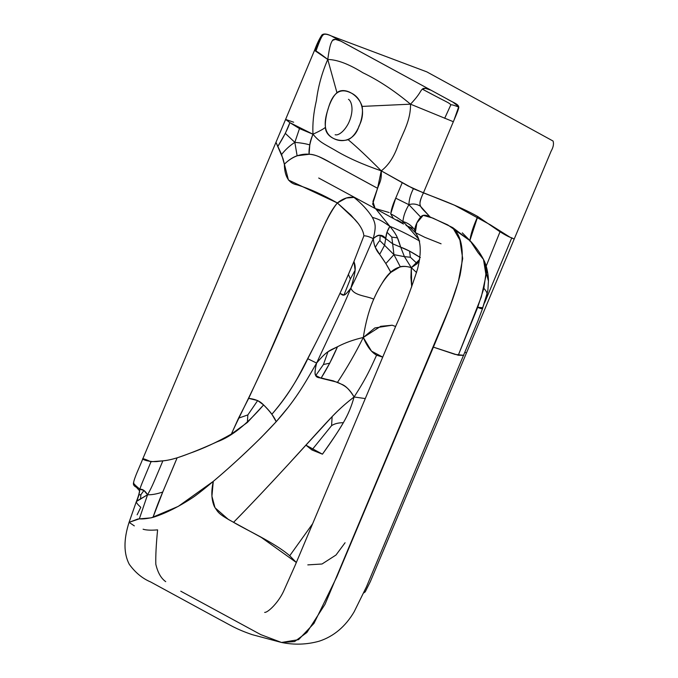 <?xml version="1.0" encoding="UTF-8"?>
<svg xmlns="http://www.w3.org/2000/svg" width="678" height="678" viewBox="0 0 678 678"><rect width="100%" height="100%" fill="white"/><g stroke="black" fill="none" stroke-linecap="round" stroke-linejoin="round"><path stroke-width="1.02" d="M389.197 212.536L375.137 208.51L372.925 201.536L377.578 188.298L331.466 163.186C321.169 157.033 313.702 154.067 309.066 154.287L297.125 155.762L294.837 142.346C301.091 142.905 306.075 143.77 309.787 144.923C306.075 143.77 301.091 142.905 294.837 142.346C289.709 145.685 285.302 149.736 281.599 154.491C285.302 149.736 289.709 145.685 294.837 142.346L297.125 155.762C292.777 157.271 288.531 160.093 284.362 164.229C297.227 151.448 310.677 153.313 318.143 156.347C323.864 158.635 357.721 177.661 377.578 188.298C379.519 182.585 381.739 180.916 381.256 170.848C367.646 157.101 356.603 146.719 348.136 139.685C337.254 142.761 325.406 136.312 325.44 127.328C323.923 128.752 319.779 131.057 312.982 134.236C319.83 142.304 323.008 143.295 334.534 149.914C347.017 157.466 362.594 164.44 381.256 170.848C362.594 164.44 347.017 157.466 334.534 149.914C323.008 143.295 319.83 142.304 312.982 134.236C319.779 131.057 323.923 128.752 325.44 127.328C324.559 118.15 329.305 99.573 336.949 92.691L327.762 59.461C322.016 72.622 318.236 86.25 316.431 100.361C313.567 112.641 312.414 123.93 312.982 134.236C311.143 138.575 310.075 142.143 309.787 144.923L309.066 154.287C308.727 148.601 310.032 141.914 312.982 134.236L299.481 128.583L289.87 122.659C287.786 128.93 283.735 136.931 277.709 146.651L285.319 133.388L289.87 122.659L285.599 119.421L289.87 122.659L312.982 134.236C312.414 123.93 313.567 112.641 316.431 100.361C318.236 86.25 322.016 72.622 327.762 59.461C320.541 53.842 316.592 51.079 315.923 51.172L314.948 50.494L321.999 34.883C319.533 38.46 317.033 43.621 314.516 50.367L327.762 59.461C329.805 44.595 331.008 42.9 332.534 40.366C333.559 38.799 336.364 39.07 340.941 41.172L335.407 39.392L332.534 40.366C331.008 42.9 329.805 44.595 327.762 59.461L336.949 92.691C344.068 86.615 358.399 94.42 362.128 106.404L410.512 104.175C394.426 90.75 378.544 80.275 362.883 72.758C348.89 64.063 337.178 59.63 327.762 59.461C337.178 59.63 348.89 64.063 362.883 72.758C378.544 80.275 394.426 90.75 410.512 104.175C410.809 120.184 403.122 132.541 398.249 144.787C394.223 156.601 388.562 165.296 381.256 170.848C367.646 157.101 356.603 146.719 348.136 139.685C356.865 135.744 364.111 118.514 362.128 106.404L410.512 104.175C410.809 120.184 403.122 132.541 398.249 144.787C394.223 156.601 388.562 165.296 381.256 170.848L407.919 185.874L423.428 192.874C420.36 199.205 419.326 203.603 420.318 206.078C416.453 203.9 412.648 203.442 408.919 204.705C405.368 210.578 403.368 216.214 402.918 221.604C398.257 218.121 394.189 215.545 390.706 213.867L393.376 218.46L390.706 213.867L395.715 198.171L402.19 182.772L395.715 198.171C392.994 204.044 391.325 209.273 390.706 213.867C394.189 215.545 398.257 218.121 402.918 221.604L402.825 223.647M281.599 154.491L284.362 164.229C284.523 176.509 288.786 183.391 297.167 184.882C309.592 188.738 322.991 194.764 337.347 202.959L288.413 180.017L283.031 158.737L275.946 142.278L281.599 154.491M294.837 142.346L299.481 128.583L294.837 142.346L285.319 133.388L294.837 142.346M393.943 254.648L385.85 263.564L379.655 254.394L384.57 245.283L385.723 238.588L392.647 243.792L400.706 247.182C398.511 240.631 398.028 236.08 389.858 226.359C387.409 230.13 386.028 234.207 385.723 238.588C382.519 234.181 378.375 234.207 373.281 238.664C366.883 252.402 362.332 265.073 350.907 288.048C356.281 269.683 355.806 267.395 353.958 261.479L363.891 235.825C363.594 232.351 361.781 228.316 358.442 223.723L350.95 215.129L337.347 202.959L346.416 197.993L354.018 197.417C361.815 203.705 367.934 210.341 372.358 217.333C378.053 219.147 380.121 219.536 389.858 226.359C398.435 229.706 408.376 234.605 419.682 241.046C408.376 234.605 398.435 229.706 389.858 226.359L375.739 208.841L389.858 226.359C380.121 219.536 378.053 219.147 372.358 217.333C375.875 224.308 375.985 227.037 373.281 238.664C369.247 236.673 366.112 235.724 363.891 235.825C363.357 230.927 360.357 225.477 354.899 219.477L337.347 202.959C343.136 198.383 348.695 196.535 354.018 197.417C361.815 203.705 367.934 210.341 372.358 217.333C375.875 224.308 375.985 227.037 373.281 238.664C376.307 235.876 378.595 234.774 380.163 235.351L385.723 238.588L384.57 245.283L379.655 254.394L375.307 247.368C374.383 245.47 373.714 242.571 373.281 238.664C369.247 236.673 366.112 235.724 363.891 235.825L353.958 261.479L344.873 282.582C338.78 296.294 329.313 315.999 316.482 341.687L299.566 374.214C291.972 388.536 282.743 401.885 271.878 414.25C285.811 398.147 297.786 379.646 307.795 358.738L316.609 363.069L307.795 358.738C320.262 334.424 330.983 312.643 339.941 293.404C343.271 295.235 343.466 297.93 350.907 288.048C362.332 265.073 366.883 252.402 373.281 238.664C373.892 245.105 376.019 250.351 379.655 254.394C384.155 260.649 387.892 266.649 390.859 272.387L385.85 263.564L393.943 254.648L384.57 245.283L393.943 254.648L400.274 266.734L390.859 272.387C384.468 278.65 378.748 287.574 373.714 299.168C366.806 295.828 353.619 295.811 350.907 288.048C353.619 295.811 366.806 295.828 373.714 299.168C369.052 309.838 365.578 322.609 363.298 337.474C366.959 346.331 371.391 352.246 376.587 355.196C372.544 363.722 367.679 376.273 354.077 396.977L365.256 398.571L354.077 396.977C348.806 416.275 341.042 427.657 322.44 454.175L305.922 445.175L332.127 416.597C338.568 409.8 345.882 403.266 354.077 396.977C367.679 376.273 372.544 363.722 376.587 355.196L382.706 357.111L371.502 351.145L363.298 337.474L380.705 326.313L392.172 325.22L395.605 326.499L392.172 325.22L374.841 327.94L363.298 337.474C366.773 314.762 372.688 298.49 381.782 283.777C390.113 269.183 399.961 263.81 411.309 267.666L416.546 272.539L411.309 267.666L411.716 286.862L410.919 277.429L411.309 267.666C407.037 266.31 403.359 266.005 400.274 266.734L393.943 254.648L404.41 256.648L411.309 267.666L404.41 256.648L400.706 247.182C405.936 248.97 412.487 252.436 420.368 257.589L409.537 251.097L400.706 247.182L404.41 256.648L393.943 254.648L392.647 243.792L385.723 238.588L386.985 232.198L389.858 226.359C393.816 231.164 396.35 235.003 397.461 237.876L400.706 247.182L392.647 243.792L393.943 254.648M487.923 289.87L488.431 281.056L487.923 289.87L486.473 296.871L482.473 308.414L486.948 293.921C487.101 292.65 486.067 290.769 483.863 288.277C486.067 290.769 487.101 292.65 486.948 293.921L482.473 308.414C481.812 308.973 480.236 308.592 477.727 307.27L458.286 355.247L463.811 355.34L455.057 354.399L433.403 347.136L458.286 355.247L481.295 297.006L486.067 275.395L483.49 259.462C485.101 262.903 485.982 267.149 486.134 272.217L488.431 281.056L486.134 272.217L483.863 288.277L477.727 307.27L482.863 307.753L477.693 321.516L366.484 586.767L354.128 611.844C345.416 626.591 333.796 636.371 319.279 641.168C306.897 644.634 294.311 645.066 281.514 642.473L298.574 639.659L313.99 623.362L336.89 576.732L433.403 347.136C446.099 316.736 453.963 298.684 460.057 275.26C464.557 252.241 462.108 236.351 452.701 227.588L459.887 240.012L462.693 258.564L458.277 281.98L449.946 306.566L324.991 604.352L306.888 632.489L294.566 641.583L281.514 642.473L252.224 634.659C235.546 628.947 229.817 624.802 219.901 619.667L150.575 581.927C142.414 578.487 135.312 572.613 129.261 564.291C123.633 553.511 123.574 539.527 129.066 522.348L137.787 519.026L151.236 517.839L178.289 506.364L213.282 481.363C227.579 469.413 243.495 454.836 261.038 437.632L276.217 421.691L288.557 406.902C300.007 391.909 306.015 381.4 316.609 363.069C328.838 336.381 339.237 315.838 350.907 288.048C339.237 315.838 328.838 336.381 316.609 363.069C312.109 381.028 318.516 376.451 324.787 378.917L333.203 380.816L341.729 384.299C345.729 385.824 349.84 390.053 354.077 396.977C348.229 386.646 343.356 385.282 337.534 382.29C346.899 368.103 355.484 353.162 363.298 337.474C353.662 339.661 345.06 342.754 337.491 346.746L329.72 363.171L321.05 378.222C327.101 368.654 332.576 358.162 337.491 346.746L327.991 351.746C325.448 353.28 321.652 357.052 316.609 363.069C326.991 350.611 329.872 350.492 337.491 346.746C345.06 342.754 353.662 339.661 363.298 337.474C355.484 353.162 346.899 368.103 337.534 382.29L321.05 378.222L315.787 375.493C314.558 374.451 314.829 370.307 316.609 363.069C303.041 386.579 295.21 400.198 276.217 421.691C274.454 417.25 270.251 411.665 263.606 404.936L247.36 422.47L231.351 434.073C217.036 442.209 203.002 448.683 189.238 453.506C169.712 461.125 165.627 460.337 156.728 461.591C142.626 462.286 136.261 454.735 150.931 461.769M486.787 272.641C486.872 269.166 485.77 264.776 483.49 259.462L477.88 252.453L470.261 240.893L447.734 224.884L430.064 216.96L420.318 206.078C416.453 203.9 412.648 203.442 408.919 204.705C405.368 210.578 403.368 216.214 402.918 221.604L407.639 226.257L402.918 221.604C407.444 222.638 411.351 225.367 414.639 229.791L415.343 232.596L424.86 237.334L441.081 243.8M137.126 514.805L140.778 507.305C136.922 503.839 135.575 501.754 136.736 501.067L136.363 501.55C138.236 497.101 140.032 490.736 139.329 490.508L136.295 487.194C134.346 486.262 133.38 485.075 133.405 483.626L133.795 482.88C132.863 482.956 134.897 485.067 139.871 489.219C142.694 488.991 145.262 490.847 147.558 494.779C151.779 494.915 156.847 493.999 162.754 492.033L152.982 517.373C159.762 497.644 163.584 490.635 177.136 457.828L162.754 492.033C156.847 493.999 151.779 494.915 147.558 494.779L139.346 518.84C142.38 519.195 146.923 518.704 152.982 517.373C165.33 513.5 178.772 506.788 193.298 497.22C205.027 489.169 246.894 453.836 276.217 421.691L271.878 414.25C269.251 410.385 262.564 403.69 260.928 402.546C258.03 400.376 253.945 398.986 248.673 398.367L266.496 359.874L309.693 259.818C320.55 231.368 329.771 212.417 337.347 202.959C324.245 218.477 317.694 244.063 288.972 308.227C262.047 373.366 241.902 410.622 231.351 434.073L238.537 418.173L248.673 398.367L257.674 400.571L263.606 404.936C246.673 424.53 231.139 436.835 217.002 441.861C202.459 448.489 189.17 453.819 177.136 457.828C171 459.65 166.246 460.65 162.881 460.837C154.72 479.973 152.567 486.024 147.558 494.779L136.363 501.55L129.066 522.348L134.32 525.882M143.092 529.221C146.236 530.204 151.067 530.425 157.601 529.865C156.177 544.324 155.584 555.782 155.813 564.232C157.779 572.605 161.076 578.41 165.72 581.648M247.851 414.911L257.674 400.571L247.851 414.911L247.36 422.47L247.851 414.911L238.537 418.173L247.851 414.911M420.657 217.07C417.479 220.875 415.47 225.113 414.639 229.791C411.351 225.367 407.444 222.638 402.918 221.604L402.69 223.579L375.137 208.51L372.663 204.044L377.578 188.298L381.256 170.848L413.385 188.713C410.537 194.349 409.046 199.679 408.919 204.705L395.715 198.171L408.919 204.705L420.657 217.07L408.919 204.705C409.046 199.679 410.537 194.349 413.385 188.713L454.472 205.205L490.321 224.808L509.814 237.088L514.195 239.088L551.104 151.186C553.324 147.236 553.985 143.855 553.07 141.041L426.818 71.868L331.525 36.044C326.974 33.959 324.118 33.654 322.948 35.146C321.652 36.163 319.313 41.511 315.923 51.172C319.313 41.511 321.652 36.163 322.948 35.146C324.118 33.654 326.974 33.959 331.525 36.044L430.937 90.166L425.386 88.36L422.352 89.149C419.996 91.115 420.572 93.539 410.512 104.175L453.345 121.718L410.512 104.175C420.572 93.539 419.996 91.115 422.352 89.149C423.53 87.759 426.394 88.106 430.937 90.166L446.319 98.539C452.133 102.183 458.43 103.861 458.76 107.056C459.074 107.785 457.269 112.667 453.345 121.718L423.428 192.874C416.792 206.866 420.013 205.824 430.064 216.96C425.682 214.595 422.547 214.638 420.657 217.07M133.405 483.626C134.091 477.939 139.643 466.998 142.821 458.794L143.261 458.921C141.677 458.837 144.261 459.777 151.016 461.735L162.881 460.837C154.72 479.973 152.567 486.024 147.558 494.779L136.736 501.067C138.498 496.94 139.541 492.991 139.871 489.219L139.329 490.508L139.871 489.219C141.21 484.778 143.033 480.863 151.016 461.735C143.033 480.863 141.21 484.778 139.871 489.219C134.897 485.067 132.863 482.956 133.795 482.88M401.546 222.435L396.994 219.875M363.806 592.877L365.222 591.852L370.332 581.639L466.472 352.941L465.04 352.407L466.472 352.941L514.195 239.088L511.771 237.851L484.694 302.591L511.771 237.851C509.568 237.3 505.652 235.283 500.017 231.791L486.168 266.132L500.017 231.791L477.744 216.502C473.1 226.655 470.481 234.885 469.879 241.173M322.948 35.146L321.787 35.654L322.948 35.146M323.431 364.518L315.787 375.493L323.431 364.518L327.991 351.746L323.431 364.518L329.72 363.171L323.431 364.518M410.393 257.25L417.199 263.657L411.309 267.666L419.648 259.471L417.199 263.657L410.393 257.25L404.41 256.648L410.393 257.25L409.537 251.097L410.393 257.25M458.76 107.056C454.057 105.243 451.412 104.505 450.828 104.861L444.675 118.328L450.828 104.861C448.887 102.463 448.836 103.37 422.352 89.149L437.81 97.327C443.785 100.564 449.743 102.988 450.828 104.861C451.412 104.505 454.057 105.243 458.76 107.056M418.504 238.987L407.402 226.13L418.504 238.987M312.533 523.882L289.718 555.748C274.836 542.714 245.648 529.671 233.563 522.314C249.47 506.11 267.691 486.855 288.209 464.54L320.363 429.216C333.83 414.512 340.814 407.181 354.077 396.977C351.535 406.342 347.95 414.919 343.331 422.691C338.449 431.123 331.483 441.624 322.44 454.175L311.914 449.955L305.922 445.175C284.379 468.922 252.631 503.084 233.563 522.314C218.113 513.805 218.367 512.771 214.333 506.491C211.417 499.847 211.061 491.474 213.282 481.363L211.917 496.194L215.002 507.754L228.384 519.467L261.276 537.408L296.337 562.486L289.718 555.748L312.533 523.882M350.356 279.031L348.441 274.463L353.958 261.479L355.103 270.251C354.941 273.166 353.543 279.099 350.907 288.048C347.331 292.794 345.009 295.125 343.949 295.049L339.941 293.404L348.441 274.463L350.356 279.031L355.103 270.251L350.356 279.031L343.949 295.049L350.356 279.031M379.9 240.648L380.163 235.351L379.9 240.648L384.57 245.283L379.9 240.648C379.095 241.037 377.57 243.275 375.307 247.368C377.57 243.275 379.095 241.037 379.9 240.648M391.782 237.088L392.647 243.792L391.782 237.088L386.985 232.198L391.782 237.088L397.461 237.876L391.782 237.088M331.584 425.64L311.914 449.955L331.584 425.64L332.127 416.597L331.584 425.64C334.449 423.725 338.364 422.733 343.331 422.691C338.364 422.733 334.449 423.725 331.584 425.64M136.736 501.067L138.812 494.974L139.871 489.219L143.931 490.474L140.922 494.643L138.812 494.974L140.922 494.643L140.448 499.271L140.922 494.643L143.931 490.474L147.558 494.779L139.346 518.84L129.066 522.348M406.054 225.427L408.876 226.927C408.809 226.24 410.97 228.13 415.343 232.596C420.996 240.054 421.75 252.14 417.597 268.835C411.453 288.345 404.164 307.473 395.723 326.211L294.955 565.791L283.514 591.462C278.277 602.7 267.979 612.624 264.666 612.412L264.708 612.404M407.114 225.96L412.419 228.181M321.999 34.883C323.796 33.459 326.813 33.773 331.059 35.815L452.836 102.09L458.743 106.666L453.989 120.176L423.428 192.874C432.937 196.696 458.277 205.502 477.744 216.502L469.896 240.504M462.286 232.842L470.261 240.893L452.701 227.588L432.92 218.104L423.165 215.333L416.86 222.926L415.343 232.596M180.763 591.199L260.759 634.616L281.514 642.473M328.033 109.26C332.423 92.988 339.975 87.504 350.687 92.801C362.298 97.818 366.018 113.116 358.976 126.1C354.916 140.015 342.382 143.88 332.5 137.888C324.593 133.219 323.109 123.676 328.033 109.26M400.664 314.448L403.41 307.863M307.804 564.884L322.025 564.003L335.991 555.028L345.077 542.747M293.667 122.218L285.599 119.421L142.821 458.794M470.261 240.893C475.592 246.623 479.931 252.648 483.253 258.979L483.829 260.149C487.482 266.929 488.601 278.107 488.431 281.056M403.503 224.037L402.69 223.579M318.702 178.017L375.137 208.51M348.467 99.335L348.458 99.335C348.484 99.115 352.009 101.31 352.009 109.463C351.857 114.226 350.602 118.981 348.263 123.718C343.017 133.439 337.39 135.202 335.991 134.854L335.144 134.795M314.516 50.367L285.599 119.421"/></g></svg>

